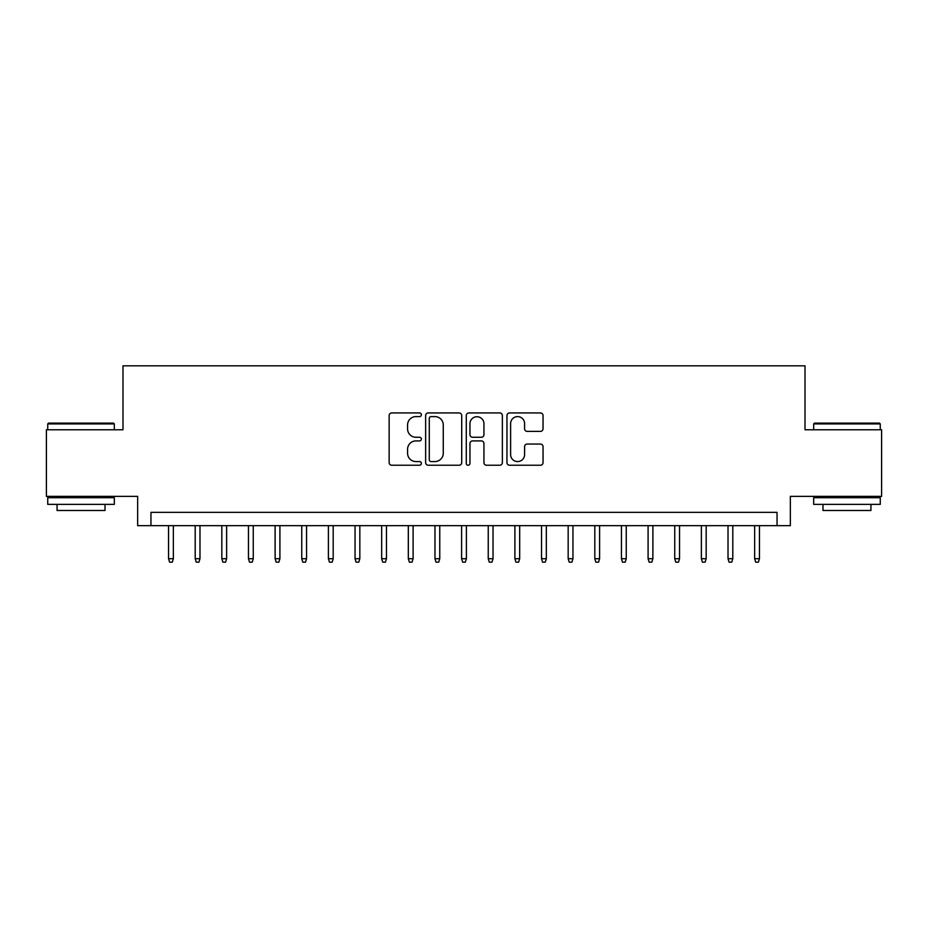 <?xml version="1.0" encoding="UTF-8"?>
<svg xmlns="http://www.w3.org/2000/svg" width="928" height="928" viewBox="0 0 928 928"><rect width="100%" height="100%" fill="white"/><g stroke="black" fill="none" stroke-linecap="round" stroke-linejoin="round"><path stroke-width="1.39" d="M421.37 414.77A1.833 1.833 0 0 0 419.549 412.937L391.755 412.937A2.61 2.61 0 0 0 389.145 415.558L389.145 462.631A2.61 2.61 0 0 0 391.755 465.241L419.549 465.241A1.833 1.833 0 0 0 421.37 463.408A1.833 1.833 0 0 0 419.549 461.576L415.953 461.576A8.364 8.364 0 0 1 407.578 453.212L407.578 449.291A8.364 8.364 0 0 1 415.953 440.916L419.549 440.916A1.833 1.833 0 0 0 421.37 439.095A1.833 1.833 0 0 0 419.549 437.262L415.953 437.262A8.364 8.364 0 0 1 407.578 428.887L407.578 424.966A8.364 8.364 0 0 1 415.953 416.602L419.549 416.602A1.833 1.833 0 0 0 421.37 414.77M540.421 431.381A2.61 2.61 0 0 0 543.042 428.759L543.042 415.558A2.61 2.61 0 0 0 540.421 412.937L509.565 412.937A2.61 2.61 0 0 0 506.955 415.558L506.955 462.631A2.61 2.61 0 0 0 509.565 465.241L540.421 465.241A2.61 2.61 0 0 0 543.042 462.631L543.042 446.67A2.61 2.61 0 0 0 540.421 444.06L527.22 444.06A2.61 2.61 0 0 0 524.598 446.67L524.598 454.581A6.995 6.995 0 0 1 517.604 461.576A6.995 6.995 0 0 1 510.609 454.581L510.609 423.597A6.995 6.995 0 0 1 517.604 416.602A6.995 6.995 0 0 1 524.598 423.597L524.598 428.759A2.61 2.61 0 0 0 527.22 431.381L540.421 431.381M777.038 525.677L790.354 525.677L790.354 496.364L881.6 496.364L881.6 429.768L805.005 429.768L805.005 365.829L122.995 365.829L122.995 429.768L46.4 429.768L46.4 496.364L137.646 496.364L137.646 525.677L777.038 525.677L777.038 512.349L150.962 512.349L150.962 525.677M461.715 415.558A2.61 2.61 0 0 0 459.093 412.937L428.237 412.937A2.61 2.61 0 0 0 425.627 415.558L425.627 462.631A2.61 2.61 0 0 0 428.237 465.241L459.093 465.241A2.61 2.61 0 0 0 461.715 462.631L461.715 415.558M468.907 412.937L499.763 412.937A2.61 2.61 0 0 1 502.373 415.558L502.373 462.631A2.61 2.61 0 0 1 499.763 465.241L486.55 465.241A2.61 2.61 0 0 1 483.94 462.631L483.94 443.538A2.61 2.61 0 0 0 481.319 440.916L472.561 440.916A2.61 2.61 0 0 0 469.951 443.538L469.951 463.408A1.833 1.833 0 0 1 468.118 465.241A1.833 1.833 0 0 1 466.285 463.408L466.285 415.558A2.61 2.61 0 0 1 468.907 412.937M431.114 416.602A1.833 1.833 0 0 0 429.281 418.435L429.281 459.754A1.833 1.833 0 0 0 431.114 461.576L434.907 461.576A8.364 8.364 0 0 0 443.271 453.212L443.271 424.966A8.364 8.364 0 0 0 434.907 416.602L431.114 416.602M483.94 423.725A6.995 6.995 0 0 0 476.946 416.73A6.995 6.995 0 0 0 469.951 423.725L469.951 434.64A2.61 2.61 0 0 0 472.561 437.262L481.319 437.262A2.61 2.61 0 0 0 483.94 434.64L483.94 423.725M173.35 558.714L172.283 562.171L169.615 562.171L168.548 558.714L173.35 558.714L173.35 525.677M168.548 558.714L168.548 525.677M48.534 423.11L113.541 423.11L114.33 423.91L47.734 423.91L48.534 423.11M81.038 504.356L47.734 504.356L47.734 497.698L114.33 497.698L114.33 504.356L81.038 504.356M105.015 504.356L105.015 510.493L57.06 510.493L57.06 504.356M814.459 423.11L879.466 423.11L880.266 423.91L813.67 423.91L814.459 423.11M846.962 504.356L813.67 504.356L813.67 497.698L880.266 497.698L880.266 504.356L846.962 504.356M870.94 504.356L870.94 510.493L822.985 510.493L822.985 504.356M199.984 558.714L198.917 562.171L196.26 562.171L195.193 558.714L199.984 558.714L199.984 525.677M195.193 558.714L195.193 525.677M226.629 558.714L225.562 562.171L222.894 562.171L221.827 558.714L226.629 558.714L226.629 525.677M221.827 558.714L221.827 525.677M253.263 558.714L252.207 562.171L249.539 562.171L248.472 558.714L253.263 558.714L253.263 525.677M248.472 558.714L248.472 525.677M279.908 558.714L278.841 562.171L276.184 562.171L275.117 558.714L279.908 558.714L279.908 525.677M275.117 558.714L275.117 525.677M306.553 558.714L305.486 562.171L302.818 562.171L301.751 558.714L306.553 558.714L306.553 525.677M301.751 558.714L301.751 525.677M333.187 558.714L332.131 562.171L329.463 562.171L328.396 558.714L333.187 558.714L333.187 525.677M328.396 558.714L328.396 525.677M359.832 558.714L358.765 562.171L356.108 562.171L355.041 558.714L359.832 558.714L359.832 525.677M355.041 558.714L355.041 525.677M386.477 558.714L385.41 562.171L382.742 562.171L381.675 558.714L386.477 558.714L386.477 525.677M381.675 558.714L381.675 525.677M413.111 558.714L412.055 562.171L409.387 562.171L408.32 558.714L413.111 558.714L413.111 525.677M408.32 558.714L408.32 525.677M439.756 558.714L438.689 562.171L436.032 562.171L434.965 558.714L439.756 558.714L439.756 525.677M434.965 558.714L434.965 525.677M466.401 558.714L465.334 562.171L462.666 562.171L461.599 558.714L466.401 558.714L466.401 525.677M461.599 558.714L461.599 525.677M493.035 558.714L491.968 562.171L489.311 562.171L488.244 558.714L493.035 558.714L493.035 525.677M488.244 558.714L488.244 525.677M519.68 558.714L518.613 562.171L515.945 562.171L514.889 558.714L519.68 558.714L519.68 525.677M514.889 558.714L514.889 525.677M546.325 558.714L545.258 562.171L542.59 562.171L541.523 558.714L546.325 558.714L546.325 525.677M541.523 558.714L541.523 525.677M572.959 558.714L571.892 562.171L569.235 562.171L568.168 558.714L572.959 558.714L572.959 525.677M568.168 558.714L568.168 525.677M599.604 558.714L598.537 562.171L595.869 562.171L594.813 558.714L599.604 558.714L599.604 525.677M594.813 558.714L594.813 525.677M626.249 558.714L625.182 562.171L622.514 562.171L621.447 558.714L626.249 558.714L626.249 525.677M621.447 558.714L621.447 525.677M652.883 558.714L651.816 562.171L649.159 562.171L648.092 558.714L652.883 558.714L652.883 525.677M648.092 558.714L648.092 525.677M679.528 558.714L678.461 562.171L675.793 562.171L674.737 558.714L679.528 558.714L679.528 525.677M674.737 558.714L674.737 525.677M706.173 558.714L705.106 562.171L702.438 562.171L701.371 558.714L706.173 558.714L706.173 525.677M701.371 558.714L701.371 525.677M732.807 558.714L731.74 562.171L729.083 562.171L728.016 558.714L732.807 558.714L732.807 525.677M728.016 558.714L728.016 525.677M759.452 558.714L758.385 562.171L755.717 562.171L754.65 558.714L759.452 558.714L759.452 525.677M754.65 558.714L754.65 525.677M47.734 429.768L47.734 423.91M62.918 497.698L62.918 496.364M99.145 497.698L99.145 496.364M114.33 429.768L114.33 423.91M813.67 429.768L813.67 423.91M828.855 497.698L828.855 496.364M865.082 497.698L865.082 496.364M880.266 429.768L880.266 423.91"/></g></svg>
